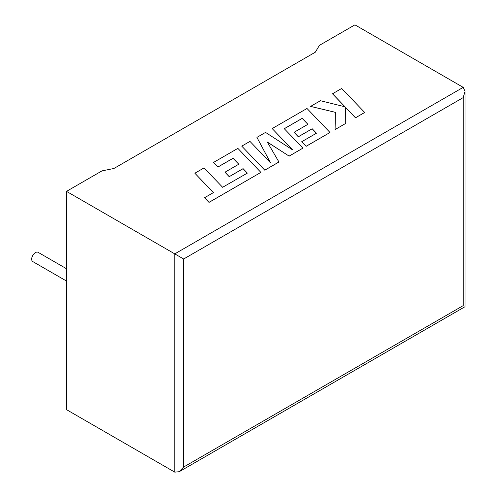 <?xml version="1.0" encoding="UTF-8"?>
<svg xmlns="http://www.w3.org/2000/svg" width="497" height="497" viewBox="0 0 497 497"><rect width="100%" height="100%" fill="white"/><g stroke="black" fill="none" stroke-linecap="round" stroke-linejoin="round"><path stroke-width="0.75" d="M66.505 268.728L38.114 252.333A5.337 3.081 120 0 0 35.449 252.6A5.337 3.081 120 0 0 31.963 257.297A5.337 3.081 120 0 0 32.777 261.571L66.505 281.047M66.505 191.37L174.776 253.88L463.198 87.36L354.933 24.85L319.434 45.345L315.309 52.21L113.9 168.495L102.003 170.875L66.505 191.37L66.505 409.64L174.776 472.15L174.776 253.88L183.654 258.999L183.654 467.025L179.212 471.709L174.776 472.15M463.198 87.36L465.037 91.423L463.198 97.605L183.654 258.999M183.654 467.025L463.198 305.63C465.596 307.016 465.596 307.016 463.198 305.63L463.198 97.605M332.493 93.753L345.005 106.787L320.422 100.723L310.594 106.395L335.407 112.328L335.09 129.555L345.719 123.418L345.67 107.538L355.498 117.77L364.699 112.465L341.675 88.454L332.493 93.803L344.937 106.768M364.699 112.465L355.498 117.826L345.67 107.588M310.594 106.395L335.4 112.378M335.09 129.555L345.719 123.418M302.176 118.354L307.916 124.306L294.056 132.314L298.318 136.743L312.184 128.742L316.446 133.221L301.729 141.72L306.133 146.273L329.996 132.494L306.991 108.476L272.182 128.574L292.69 149.945L265.541 132.407L256.924 137.383L270.567 162.873L249.966 141.397L241.759 146.137L264.777 170.204L278.947 162.022L267.311 142.036L289.148 156.133L302.909 148.137L284.265 128.692L302.176 118.354L307.885 124.325M264.777 170.154L278.947 161.972M267.361 142.117L289.148 156.133M289.148 156.077L302.909 148.137M284.303 128.723L302.176 118.404M294.056 132.314L298.318 136.799L312.184 128.791L316.415 133.239M301.729 141.72L306.133 146.329L329.996 132.494M272.182 128.574L292.559 149.858M256.924 137.383L270.505 162.811M241.759 146.137L264.777 170.204M194.849 173.223L213.424 192.6L204.578 197.7L209.026 202.341L260.888 172.397L237.87 148.379L213.462 162.476L217.866 167.029L233.074 158.251L238.808 164.209L224.948 172.21L229.216 176.646L243.076 168.638L247.338 173.118L222.625 187.282L204.05 167.905L194.849 173.223L213.393 192.612M204.578 197.7L209.026 202.391L260.888 172.397M213.462 162.476L217.866 167.079L233.074 158.301L238.777 164.227M224.948 172.21L229.216 176.696L243.076 168.688L247.307 173.136M465.037 91.423L465.037 306.692L179.212 471.709"/></g></svg>
